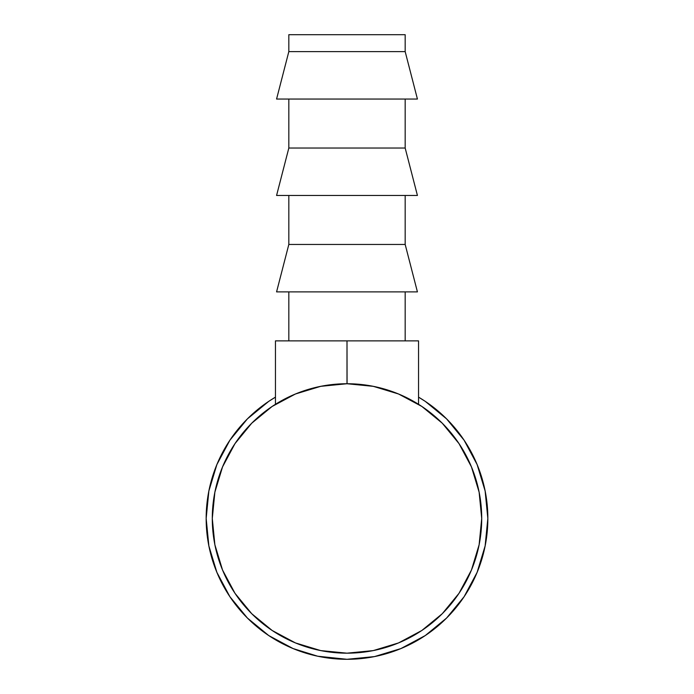 <?xml version="1.0" encoding="UTF-8"?>
<svg xmlns="http://www.w3.org/2000/svg" width="694" height="694" viewBox="0 0 694 694"><rect width="100%" height="100%" fill="white"/><g stroke="black" fill="none" stroke-linecap="round" stroke-linejoin="round"><path stroke-width="1.04" d="M298.012 392.96L298.012 392.96A134.714 134.714 0 0 0 212.286 518.461A134.714 134.714 0 0 1 347 383.739A134.714 134.714 0 0 1 481.714 518.461A134.714 134.714 0 0 1 347 653.175A134.714 134.714 0 0 1 212.286 518.461L214.871 492.176L222.54 466.906L234.988 443.613L251.74 423.201L272.152 406.441L295.444 393.992L320.715 386.332L347 383.739L373.285 386.332L398.556 393.992L421.848 406.441L442.26 423.201L459.012 443.613L471.46 466.906L479.129 492.176L481.714 518.461A134.714 134.714 0 0 0 395.988 392.96L395.988 392.96M405.175 51.616L405.175 34.7L288.825 34.7L288.825 51.616L405.175 51.616L288.825 51.616L276.576 99.042L417.424 99.042L405.175 51.616L417.424 99.042L276.576 99.042L288.825 51.616L288.825 34.7L405.175 34.7L405.175 51.616M405.175 148.039L405.175 99.042L405.175 148.039L288.825 148.039L405.175 148.039L417.424 195.465L405.175 148.039M288.825 99.042L288.825 148.039L276.576 195.465L417.424 195.465L276.576 195.465L288.825 148.039L288.825 99.042M405.175 244.453L405.175 195.465L405.175 244.453L288.825 244.453L405.175 244.453L417.424 291.888L405.175 244.453M288.825 195.465L288.825 244.453L276.576 291.888L417.424 291.888L276.576 291.888L288.825 244.453L288.825 195.465M405.175 340.875L405.175 291.888L405.175 340.875M288.825 291.888L288.825 340.875L288.825 291.888M425.249 401.358L446.589 418.872L464.104 440.213L446.589 418.872L425.249 401.358L418.543 397.142A140.839 140.839 0 0 1 347 659.3A140.839 140.839 0 0 1 206.161 518.461A140.839 140.839 0 0 0 245.32 615.916L247.723 618.354M262.991 631.505A140.839 140.839 0 0 0 264.891 632.885M278.242 641.377A140.839 140.839 0 0 0 283.091 643.963M305.473 653.037A140.839 140.839 0 0 0 313.948 655.37M321.738 657.018A140.839 140.839 0 0 0 337.518 658.979M337.987 659.014A140.839 140.839 0 0 0 355.198 659.057M355.233 659.057A140.839 140.839 0 0 0 357.566 658.901M361.418 658.563A140.839 140.839 0 0 0 367.959 657.73M381.483 655.015A140.839 140.839 0 0 0 385.578 653.913M410.701 644.067A140.839 140.839 0 0 0 416.513 640.952M438.938 625.155A140.839 140.839 0 0 0 445.418 619.204M446.251 618.389L446.936 617.703A140.839 140.839 0 0 0 448.133 616.48M445.774 618.857L446.997 617.643M423.097 636.971L425.309 635.522M426.272 634.871L424.346 636.155M399.675 649.081L404.723 646.929M374.404 656.611L375.159 656.455M425.249 635.565L446.589 618.05L425.249 635.565L400.898 648.578L374.474 656.593L347 659.3L317.713 656.22L293.102 648.578L268.752 635.565L247.411 618.05L229.896 596.71L247.411 618.05M268.274 635.244L270.469 636.693M246.526 617.157L247.914 618.554M248.747 619.369L247.68 618.319M268.361 635.296L269.263 635.904M398.235 393.862L398.868 394.123M295.765 393.862L295.132 394.123M268.752 401.358L247.411 418.872L268.752 401.358L275.457 397.142A140.839 140.839 0 0 0 206.161 518.461L208.868 490.979L216.884 464.564L229.896 440.213L247.411 418.872M446.589 618.05L464.104 596.71L446.589 618.05M464.104 440.213L477.116 464.564L485.132 490.979L487.839 518.461L485.132 545.935L477.116 572.359L464.104 596.71M229.896 596.71L216.884 572.359L208.868 545.935L206.161 518.461M481.714 518.461L479.129 544.738L471.46 570.017L459.012 593.301L442.26 613.722L421.848 630.473L398.556 642.922L373.285 650.59L347 653.175L320.715 650.59L295.444 642.922L272.152 630.473L251.74 613.722L234.988 593.301L222.54 570.017L214.871 544.738L212.286 518.461M266.14 633.778L269.706 636.19M267.728 634.871L270.122 636.467M370.579 657.313L373.71 656.741M403.119 647.632L404.671 646.955M376.304 656.22L373.658 656.758M424.442 636.094L428.207 633.535M428.363 633.422L431.737 630.959M425.786 635.201L423.869 636.476M445.869 618.762L446.858 617.773M454.787 609.115L453.546 610.564M374.63 656.567L374.023 656.68M425.014 635.721L426.55 634.68M426.645 634.62L425.075 635.678M347 383.739L347 340.875L418.543 340.875L418.543 404.307L418.543 340.875L347 340.875L347.069 383.739M399.9 394.565L395.086 392.613M376.946 387.113L370.492 385.803M275.457 404.307L275.457 340.875L347 340.875L275.457 340.875L275.457 404.307M323.508 385.803L317.054 387.113M298.914 392.613L294.1 394.565"/></g></svg>
